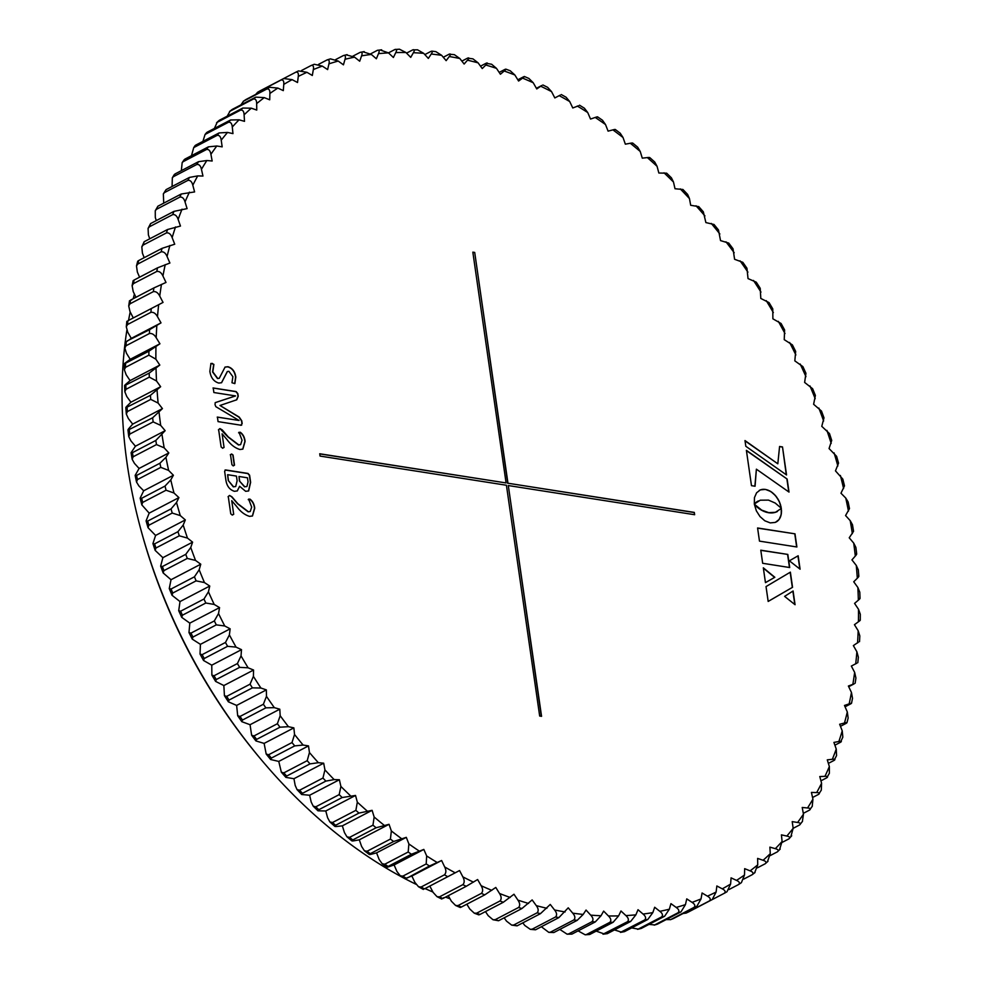 <?xml version="1.0" encoding="UTF-8"?>
<svg xmlns="http://www.w3.org/2000/svg" width="984" height="984" viewBox="0 0 984 984"><rect width="100%" height="100%" fill="white"/><g stroke="black" fill="none" stroke-linecap="round" stroke-linejoin="round"><path stroke-width="1.48" d="M238.804 432.702L240.231 432.222C243.023 434.215 244.647 437.277 245.09 441.398L242.851 449.11L239.924 449.503C235.065 448.077 230.723 444.719 226.898 439.442L222.101 433.821L224.057 447.437L222.753 448.151L221.129 446.994L218.645 429.737L219.936 428.594L222.261 429.922L228.19 436.834L238.718 444.866L240.613 444.62L242.052 440.254L239.001 432.247M218.645 429.737L219.936 428.594L227.98 436.945L238.509 444.989L240.502 444.67M222.101 433.821L224.057 447.437L222.753 448.151M231.941 464.768L230.49 454.657L231.658 453.993L233.06 455.063L234.512 465.174L233.368 465.813L231.941 464.768M230.49 454.657L231.658 453.993L232.851 455.174L234.303 465.284L233.147 465.924M234.303 465.284L233.368 465.813M225.791 479.392L224.623 471.287L225.754 469.958L248.03 473.452L249.604 475.211L250.625 482.308L248.644 490.954L245.643 491.299L239.641 486.293L237.304 490.93L234.401 491.311C229.432 489.688 226.566 485.715 225.791 479.392M225.041 470.02L247.82 473.562L249.382 475.321L250.416 482.418L248.534 491.004M248.448 499.552L249.862 499.072C252.654 501.065 254.278 504.128 254.721 508.248L252.482 515.973L249.555 516.366C244.696 514.927 240.354 511.582 236.529 506.293L231.732 500.684L233.7 514.288L232.384 515.001L230.76 513.857L228.276 496.6L229.567 495.456L231.892 496.772L237.82 503.697L248.362 511.729L250.243 511.483L251.683 507.104L248.632 499.097M228.276 496.6L229.567 495.456L231.683 496.883L237.611 503.808L248.14 511.84L250.133 511.532M231.732 500.684L233.7 514.288L232.384 515.001M781.296 508.482L775.441 512.283L768.775 512.664L761.678 510.118L754.347 504.189L756.352 510.831L760.005 516.563L764.802 520.782L770.238 522.898L775.294 522.418L779.057 519.54L781.198 514.718L781.296 508.482M787.139 479.048L746.389 450.34L751.481 485.666L755.072 486.231L756.389 469.183L789.008 492.074L787.139 479.048L746.438 450.635M779.586 446.478L777.815 463.796L744.986 440.561L745.811 446.269L786.548 474.964L782.501 446.933L779.586 446.478M787.815 554.423L760.78 550.191L762.674 563.291L789.709 567.534L787.815 554.423L760.804 550.339M795.06 604.717L793.092 590.99L784.605 596.378L795.06 604.717M768.172 601.445L792.551 587.288L790.373 572.147L766.032 586.587L768.172 601.445M763.326 567.829L765.454 582.639L774.826 577.276L763.326 567.829M768.479 500.106L775.195 503.045L781.333 508.273L779.328 501.545L775.663 495.788L770.866 491.533L765.417 489.392L760.349 489.884L756.573 492.799L754.445 497.658L754.322 504.042L760.251 500.192L768.479 500.106M789.389 560.806L800.09 569.195L798.159 555.763L789.389 560.806M794.998 533.832L757.582 527.977L759.476 541.126L796.892 546.981L794.998 533.832L757.606 528.125M380.525 50.098L388.483 52.89L393.391 57.49L395.777 52.595C397.069 49.999 396.773 48.979 394.904 49.508L399.455 49.2L405.949 52.521L410.734 57.367L413.378 52.718C414.793 50.27 414.584 49.323 412.751 49.876L417.548 49.815L423.698 53.345L428.335 58.425L431.226 54.034C432.763 51.721 432.64 50.861 430.832 51.451L424.83 54.587M363.268 51.894L371.337 54.44L376.368 58.769L378.496 53.64C379.652 50.934 379.271 49.827 377.376 50.332L370.624 53.862M346.405 54.883L354.56 57.158L359.701 61.217L361.571 55.867C362.579 53.05 362.112 51.881 360.181 52.349L353.01 56.088M295.963 72.127A463.193 319.419 -117.6 0 1 298.558 70.897L306.947 72.312L312.309 75.485L313.342 69.569C313.921 66.445 313.195 65.092 311.153 65.498L314.29 64.267L322.322 66.112L327.635 69.593L328.939 63.849C329.665 60.811 329.025 59.52 327.032 59.938L330.452 58.868L338.213 61.057L343.441 64.833L345.027 59.274C345.901 56.346 345.347 55.104 343.379 55.559L335.642 59.594M683.117 913.484L686.094 913.103A463.193 319.419 62.4 0 0 688.837 911.799L724.335 893.263C725.848 891.799 725.159 890.323 722.281 888.835L716.856 885.969L716.106 892.045L712.195 899.597A463.193 319.419 -117.6 0 1 709.452 900.901C710.965 899.401 710.3 897.826 707.447 896.166L702.072 892.992L701.038 898.909L696.856 906.313A463.193 319.419 -117.6 0 1 694.015 907.396C695.528 905.87 694.889 904.185 692.059 902.365L686.758 898.884L685.442 904.628L680.989 911.861A463.193 319.419 -117.6 0 1 678.05 912.746C679.575 911.172 678.948 909.4 676.168 907.42L670.94 903.644L669.354 909.204L664.63 916.252A463.193 319.419 -117.6 0 1 661.617 916.916C663.154 915.304 662.552 913.447 659.821 911.319L654.68 907.26L652.822 912.611L647.829 919.45A463.193 319.419 -117.6 0 1 644.741 919.905C646.291 918.269 645.725 916.313 643.044 914.05L638.013 909.708L635.885 914.837L630.646 921.467A463.193 319.419 -117.6 0 1 627.484 921.713C629.047 920.04 628.518 917.998 625.91 915.587L620.99 910.987L618.604 915.883L613.106 922.291A463.193 319.419 -117.6 0 1 609.883 922.316C611.47 920.618 610.99 918.502 608.432 915.956L603.647 911.11L601.015 915.76L595.271 921.922A463.193 319.419 -117.6 0 1 591.999 921.725C593.598 920.003 593.168 917.801 590.695 915.132L586.046 910.052L583.168 914.444L577.178 920.36A463.193 319.419 -117.6 0 1 573.869 919.942C575.492 918.195 575.111 915.919 572.713 913.14L568.235 907.826L558.887 917.592A463.193 319.419 -117.6 0 1 555.554 916.965C557.19 915.194 556.858 912.857 554.558 909.966L550.253 904.444L540.45 913.656A463.193 319.419 -117.6 0 1 537.092 912.82C538.752 911.012 538.482 908.613 536.28 905.624L532.147 899.917L521.914 908.539A463.193 319.419 -117.6 0 1 518.543 907.494C520.228 905.661 520.019 903.214 517.916 900.126L513.98 894.235L503.328 902.266A463.193 319.419 -117.6 0 1 499.958 901.012C501.668 899.167 501.52 896.658 499.515 893.484L495.788 887.445L484.743 894.862A463.193 319.419 -117.6 0 1 481.373 893.386C483.107 891.529 483.033 888.982 481.151 885.723L477.621 879.536L466.207 886.326A463.193 319.419 -117.6 0 1 462.861 884.653C464.62 882.783 464.608 880.188 462.849 876.867L459.553 870.545L447.781 876.695A463.193 319.419 -117.6 0 1 444.448 874.825C446.244 872.943 446.318 870.311 444.67 866.941L441.607 860.508L429.504 865.994A463.193 319.419 -117.6 0 1 426.207 863.94L426.662 855.945L423.833 849.426L411.435 854.247A463.193 319.419 -117.6 0 1 408.188 852.009L408.877 843.952L406.294 837.347L393.625 841.492A463.193 319.419 -117.6 0 1 390.414 839.069L391.361 830.963L389.037 824.309L376.109 827.765A463.193 319.419 -117.6 0 1 372.961 825.17L374.154 817.015L372.1 810.324L358.939 813.091A463.193 319.419 -117.6 0 1 355.876 810.336L357.327 802.169L355.531 795.453L342.174 797.532A463.193 319.419 -117.6 0 1 339.185 794.617L340.894 786.45L339.382 779.734L334.129 779.586L325.852 781.111A463.193 319.419 -117.6 0 1 322.949 778.049L324.929 769.894L323.687 763.19L318.361 762.698L310.022 763.891A463.193 319.419 -117.6 0 1 307.205 760.681L309.456 752.563L308.496 745.897L303.121 745.048L294.72 745.897A463.193 319.419 -117.6 0 1 292.002 742.563L294.536 734.495L293.859 727.877L288.435 726.684L279.985 727.201A463.193 319.419 -117.6 0 1 277.377 723.732L280.182 715.737L279.788 709.193L274.339 707.656L265.877 707.84A463.193 319.419 -117.6 0 1 263.38 704.261L266.467 696.34L266.356 689.895L260.895 688.025L252.408 687.865A463.193 319.419 -117.6 0 1 250.047 684.188L253.405 676.377L253.577 670.03L248.116 667.816L239.641 667.349A463.193 319.419 -117.6 0 1 237.402 663.56L241.031 655.873L241.498 649.661L236.049 647.115L227.587 646.316A463.193 319.419 -117.6 0 1 225.484 642.454L229.395 634.914L230.145 628.825L224.733 625.972L216.296 624.865A463.193 319.419 -117.6 0 1 214.34 620.929L218.522 613.524L219.555 607.608L214.192 604.434L205.804 603.02A463.193 319.419 -117.6 0 1 203.983 599.022L208.436 591.79L209.752 586.046L204.438 582.565L196.111 580.855A463.193 319.419 -117.6 0 1 194.451 576.808L199.174 569.761L200.761 564.201L195.533 560.425L187.28 558.432A463.193 319.419 -117.6 0 1 185.767 554.336L190.748 547.498L192.606 542.147L187.464 538.088L179.297 535.813A463.193 319.419 -117.6 0 1 177.956 531.692L183.196 525.062L185.324 519.921L180.281 515.591L172.225 513.058A463.193 319.419 -117.6 0 1 171.032 508.912L176.53 502.504L178.916 497.609L173.996 493.009L166.05 490.216A463.193 319.419 -117.6 0 1 165.029 486.071L170.773 479.909L173.405 475.26L168.621 470.413L160.798 467.375A463.193 319.419 -117.6 0 1 159.949 463.23L165.927 457.314L168.817 452.935L164.18 447.843L156.493 444.583A463.193 319.419 -117.6 0 1 155.816 440.451L165.152 430.684L160.675 425.383L153.147 421.902A463.193 319.419 -117.6 0 1 152.631 417.806L162.434 408.594L158.117 403.071L150.749 399.393A463.193 319.419 -117.6 0 1 150.417 395.334L160.65 386.7L156.517 380.993L149.322 377.13A463.193 319.419 -117.6 0 1 149.174 373.121L159.814 365.076L155.878 359.197L148.879 355.15A463.193 319.419 -117.6 0 1 148.904 351.202L159.937 343.785L156.198 337.733C154.279 334.548 152.016 333.158 149.396 333.539A463.193 319.419 -117.6 0 1 149.593 329.665L161.007 322.875L157.489 316.688C155.681 313.416 153.479 311.977 150.896 312.346A463.193 319.419 -117.6 0 1 151.265 308.558L163.037 302.408L159.74 296.086C158.043 292.765 155.915 291.276 153.356 291.633A463.193 319.419 -117.6 0 1 153.898 287.931L166.001 282.445L162.938 276.012C161.364 272.63 159.31 271.104 156.776 271.449A463.193 319.419 -117.6 0 1 157.502 267.845L169.9 263.023L167.071 256.504C165.632 253.072 163.651 251.51 161.155 251.843A463.193 319.419 -117.6 0 1 162.04 248.362L174.722 244.216L172.151 237.624C170.835 234.143 168.94 232.568 166.468 232.888A463.193 319.419 -117.6 0 1 167.526 229.518L180.466 226.062L178.141 219.407C176.96 215.902 175.152 214.315 172.704 214.623A463.193 319.419 -117.6 0 1 173.934 211.388L187.095 208.62L185.029 201.929C183.996 198.399 182.261 196.8 179.851 197.107A463.193 319.419 -117.6 0 1 181.24 194.008L194.598 191.929L192.815 185.226C191.905 181.683 190.269 180.072 187.895 180.38A463.193 319.419 -117.6 0 1 189.445 177.428L197.71 175.902L202.962 176.05L201.449 169.334C200.687 165.792 199.137 164.18 196.788 164.488A463.193 319.419 -117.6 0 1 198.497 161.696L206.837 160.515L212.163 161.007L210.92 154.304C210.305 150.773 208.854 149.162 206.542 149.482A463.193 319.419 -117.6 0 1 208.399 146.85L216.787 146.001L222.175 146.85L221.215 140.183C220.748 136.665 219.37 135.066 217.095 135.386A463.193 319.419 -117.6 0 1 219.1 132.938L227.538 132.422L232.962 133.615L232.285 127.01C231.966 123.517 230.687 121.942 228.448 122.262A463.193 319.419 -117.6 0 1 230.588 119.986L239.05 119.814L244.499 121.34L244.106 114.808C243.946 111.364 242.753 109.802 240.551 110.134A463.193 319.419 -117.6 0 1 242.814 108.043L251.301 108.191L256.762 110.073L256.664 103.615C256.639 100.22 255.545 98.695 253.368 99.027A463.193 319.419 -117.6 0 1 255.766 97.133L264.253 97.613L269.714 99.815L269.887 93.48C270.022 90.134 269.013 88.634 266.885 88.99A463.193 319.419 -117.6 0 1 269.407 87.281L277.869 88.08L283.306 90.626L283.773 84.403C284.056 81.131 283.146 79.667 281.043 80.036A463.193 319.419 -117.6 0 1 283.675 78.535L292.113 79.642L297.525 82.508L298.275 76.432C298.705 73.222 297.881 71.82 295.815 72.201L272.445 84.39M728.984 889.536L738.615 884.518C740.116 883.091 739.414 881.713 736.524 880.397L731.075 877.851L730.608 884.075L726.967 891.762A463.193 319.419 -117.6 0 1 724.482 893.189M743.719 879.118L752.243 874.678C753.744 873.288 753.043 872.021 750.128 870.865L744.667 868.663L744.494 874.997L741.407 882.648L738.615 884.518M757.446 867.802L765.195 863.768C766.696 862.414 765.995 861.258 763.08 860.287L757.619 858.405L757.729 864.862L754.642 872.771M770.251 855.563L777.421 851.812C778.934 850.508 778.233 849.463 775.331 848.663L769.882 847.138L770.275 853.669L767.471 861.676M782.157 842.39L788.91 838.872C790.423 837.605 789.734 836.671 786.843 836.056L781.419 834.862L782.096 841.468L779.562 849.536M793.178 828.319L799.623 824.949C801.111 823.719 800.435 822.895 797.594 822.476L792.206 821.628L793.166 828.294L790.915 836.412M803.301 813.35L809.512 810.103C811.025 808.922 810.373 808.208 807.544 807.962L802.218 807.47L803.461 814.174L802.378 821.529M812.563 797.507L818.565 794.371C820.102 793.227 819.463 792.637 816.671 792.575L811.419 792.428L812.932 799.143L812.231 806.339M820.927 780.841L826.769 777.791C828.307 776.696 827.692 776.204 824.949 776.339L819.783 776.548L821.579 783.264L821.296 790.152L818.565 794.371M828.38 763.387L834.075 760.411C835.625 759.353 835.047 758.984 832.353 759.291L827.286 759.857L829.352 766.548L829.389 773.252L826.769 777.791M834.899 745.196L840.484 742.28C842.046 741.272 841.505 741.001 838.872 741.505L833.928 742.416L836.24 749.07L836.572 755.564L834.075 760.411M840.459 726.315L845.969 723.449C847.544 722.477 847.052 722.33 844.481 723.006L839.659 724.261L842.23 730.854L842.833 737.151L840.484 742.28M845.071 706.795L850.508 703.966C852.107 703.031 851.652 702.994 849.167 703.855L844.481 705.454L847.31 711.973L848.146 718.049L846.953 722.748L845.969 723.449M848.7 686.697L854.112 683.88L848.38 686.033L851.455 692.465L852.513 698.332L851.517 703.289L850.508 703.966M856.744 663.253L851.344 666.07L854.653 672.392L855.92 678.025L855.145 683.253M858.417 642.134L853.374 645.602L856.892 651.789L858.356 657.214L857.814 662.687M859.118 620.596C860.791 619.822 860.569 620.215 858.429 621.765L854.444 624.692L858.183 630.744L859.819 635.935L859.524 641.654M858.835 598.69C860.545 597.952 860.373 598.444 858.356 600.154L854.567 603.401L858.503 609.281L860.299 614.25L860.262 620.191M857.593 576.464C859.315 575.763 859.229 576.353 857.31 578.235L853.731 581.778L857.864 587.485L859.795 592.233L860.028 598.358M855.379 554.004C857.125 553.34 857.101 554.017 855.305 556.058L851.947 559.884L856.264 565.406L858.331 569.933M836.609 456.33L838.553 463.107L835.465 470.869L842.833 479.122L844.493 485.85L840.976 493.218L845.76 498.064L848.122 501.938L849.487 508.605L845.564 515.542L850.201 520.634L852.476 524.73L853.559 531.286L849.229 537.793L853.706 543.094L855.883 547.412L856.683 553.857M802.907 366.638L805.945 373.293L804.629 382.432L812.624 388.717L815.392 395.445L813.62 404.276L821.492 411.066L823.989 417.843L821.775 426.33L829.5 433.624L831.714 440.414L829.057 448.556L836.621 456.33M772.772 308.89L772.883 318.816L781.099 323.515L784.605 329.96L784.236 339.652L792.391 344.88L795.675 351.448L794.826 360.87L802.919 366.638M649.932 157.723L654.766 162.065L657.066 166.308L658.849 173.024L666.66 173.184L671.432 177.833L673.486 182.028L674.999 188.743L682.945 189.494L687.631 194.426L689.452 198.583L690.694 205.287L698.751 206.615L703.326 211.818L705.885 222.581L714.027 224.487L718.468 229.948L720.534 240.6L728.726 243.073L733.019 248.78L734.593 259.284L742.822 262.322L746.954 268.251L748.024 278.583L756.278 282.187L760.214 288.3L760.804 298.447L769.045 302.605L772.784 308.89M632.81 143.16L637.681 147.182L640.227 151.462L642.281 158.153L647.349 157.588C650.043 157.28 650.609 157.649 649.071 158.707M615.344 129.519L620.227 133.221L623.032 137.514L625.344 144.168L630.301 143.258C632.921 142.766 633.462 143.024 631.9 144.045M597.571 116.85L602.454 120.22L605.504 124.525L608.087 131.13L612.909 129.876C615.467 129.187 615.959 129.334 614.385 130.319M579.539 105.19L584.398 108.215L587.719 112.533L590.548 119.052L595.222 117.453C597.718 116.592 598.161 116.629 596.575 117.563M561.298 94.55L566.107 97.244L569.711 101.549L572.774 107.969L578.506 105.817M542.897 84.981L547.633 87.33L551.532 91.61L554.828 97.933L560.228 95.116M528.912 78.462L533.23 82.754L536.76 88.941L541.803 85.485L536.391 88.302M510.241 70.774L514.866 74.993L518.593 81.032L522.59 78.117C524.718 76.567 524.939 76.174 523.267 76.949L517.83 79.79M431.89 51.143L435.851 51.635L441.668 55.338L446.146 60.651L449.282 56.531C450.955 54.354 450.893 53.579 449.122 54.206L454.35 54.661L459.823 58.511L464.141 64.034L467.486 60.196C469.282 58.167 469.307 57.49 467.56 58.142L472.96 58.868L478.101 62.853L482.234 68.56L485.813 65.03C487.72 63.148 487.818 62.57 486.096 63.259L491.643 64.267L496.465 68.351L500.413 74.243L504.202 71.008C506.219 69.286 506.379 68.806 504.681 69.532L499.183 72.41M472.837 252.15L506.083 482.935L319.738 453.759L320.071 456.072L506.428 485.247L539.675 716.032L541.557 716.327L508.298 485.543L694.643 514.718L694.31 512.406L507.965 483.23L474.706 252.445L472.837 252.15M218.067 421.632L217.415 417.093L239.063 420.476L215.816 406.663L215.016 404.572L215.238 402.628L235.533 395.912L213.872 392.53L213.22 387.979L236.086 391.558L237.845 393.612L238.226 396.281L236.763 399.787L219.986 405.482L239.198 417.068L241.757 420.771L242.162 423.575L240.932 425.211L218.067 421.632M217.23 417.118L239.063 420.476M215.188 402.653L235.533 395.949M213.024 388.003L235.865 391.669L237.636 393.723L238.017 396.392L236.541 399.898M241.658 425.137L240.932 425.211M218.768 383.071C213.774 381.558 210.81 377.647 209.863 371.349L210.945 363.453L213.885 364.375L212.815 371.866L217.735 378.459L219.26 378.286L225.078 367.069L227.931 366.724C232.359 368.028 234.979 371.472 235.816 377.057L234.856 383.6L231.966 382.751L232.888 376.7L228.903 371.325L227.39 371.497L221.572 382.727L218.768 383.071M160.798 467.375L137.44 479.565L136.53 482.049L138.892 485.924L143.676 490.782L140.159 498.138L141.659 498.273A463.193 319.419 62.4 0 0 142.68 502.418L141.819 504.878L149.174 513.131L146.087 520.893L147.674 521.102A463.193 319.419 62.4 0 0 148.855 525.247L148.03 527.67L155.583 535.444L152.926 543.586L154.586 543.881A463.193 319.419 62.4 0 0 155.939 548.002L155.152 550.376L162.877 557.67L160.65 566.157L162.397 566.538A463.193 319.419 62.4 0 0 163.91 570.622L163.16 572.934L171.019 579.724L169.26 588.555L171.081 588.998A463.193 319.419 62.4 0 0 172.753 593.044L172.028 595.283L180.01 601.568L178.707 610.707L180.613 611.212A463.193 319.419 62.4 0 0 182.434 615.209L181.732 617.362L189.814 623.13L188.977 632.552L190.97 633.118A463.193 319.419 62.4 0 0 192.938 637.054L192.249 639.12L200.416 644.348L200.035 654.04L202.126 654.655A463.193 319.419 62.4 0 0 204.229 658.517L203.553 660.485L211.769 665.172L211.868 675.11L214.032 675.762A463.193 319.419 62.4 0 0 216.271 679.538L215.607 681.395L223.848 685.553L224.426 695.688L226.677 696.377A463.193 319.419 62.4 0 0 229.051 700.067L228.374 701.813L236.627 705.417L237.697 715.749L240.022 716.45A463.193 319.419 62.4 0 0 242.507 720.03L241.818 721.678L250.059 724.716L251.621 735.22L254.02 735.934A463.193 319.419 62.4 0 0 256.627 739.39L255.926 740.927L264.118 743.4L266.184 754.039L268.632 754.753A463.193 319.419 62.4 0 0 271.35 758.098L270.625 759.513L278.767 761.419L281.326 772.182L283.835 772.87A463.193 319.419 62.4 0 0 286.651 776.081L285.901 777.385L293.945 778.713L295.188 785.416L297.02 789.574L299.579 790.238A463.193 319.419 62.4 0 0 302.494 793.313L301.694 794.506L309.64 795.244L311.165 801.96L313.219 806.167L315.815 806.806A463.193 319.419 62.4 0 0 318.816 809.721L317.98 810.816L325.79 810.976L327.586 817.692L329.874 821.935L332.506 822.526A463.193 319.419 62.4 0 0 335.581 825.293L334.708 826.265L329.886 821.935M173.405 475.26L143.676 490.782M165.029 486.071L141.659 498.273M178.916 497.609L149.174 513.131M166.05 490.216L142.68 502.418M171.032 508.912L147.674 521.102M185.324 519.921L155.583 535.444M172.225 513.058L148.855 525.247M177.956 531.692L154.586 543.881M192.606 542.147L162.877 557.67M179.297 535.813L155.939 548.002M185.767 554.336L162.397 566.538M200.761 564.201L171.019 579.724M187.28 558.432L163.91 570.622M194.451 576.808L171.081 588.998M209.752 586.046L180.01 601.568M196.111 580.855L172.753 593.044M203.983 599.022L180.613 611.212M219.555 607.608L189.814 623.13M205.804 603.02L182.434 615.209M214.34 620.929L190.97 633.118M230.145 628.825L200.416 644.348M216.296 624.865L192.938 637.054M225.484 642.454L202.126 654.655M241.498 649.661L211.769 665.172M227.587 646.316L204.229 658.517M237.402 663.56L214.032 675.762M253.577 670.03L223.848 685.553M239.641 667.349L216.271 679.538M250.047 684.188L226.677 696.377M266.356 689.895L236.627 705.417M252.408 687.865L229.051 700.067M263.38 704.261L240.022 716.45M279.788 709.193L250.059 724.716M265.877 707.84L242.507 720.03M277.377 723.732L254.02 735.934M293.859 727.877L264.118 743.4M279.985 727.201L256.627 739.39M292.002 742.563L268.632 754.753M308.496 745.897L278.767 761.419M294.72 745.897L271.35 758.098M307.205 760.681L283.835 772.87M323.687 763.19L293.945 778.713M310.022 763.891L286.651 776.081M322.949 778.049L299.579 790.238M339.382 779.734L309.64 795.244M325.852 781.111L302.494 793.313M339.185 794.617L315.815 806.806M355.531 795.453L325.79 810.976M342.174 797.532L318.816 809.721M355.876 810.336L332.506 822.526M358.939 813.091L335.581 825.293C334.031 826.339 334.597 826.72 337.303 826.412L342.358 825.847L344.425 832.538L346.958 836.818L349.603 837.359A463.193 319.419 62.4 0 0 352.739 839.955L351.829 840.84L346.958 836.818M372.1 810.324L342.358 825.847M372.961 825.17L349.603 837.359M376.109 827.765L352.739 839.955C351.177 840.963 351.719 841.234 354.351 840.73L359.295 839.819L361.62 846.474L364.412 850.779L367.057 851.258A463.193 319.419 62.4 0 0 370.255 853.681L369.308 854.469L364.412 850.779M389.037 824.309L359.295 839.819M390.414 839.069L367.057 851.258M393.625 841.492L370.255 853.681C368.68 854.653 369.172 854.801 371.743 854.124L376.564 852.87L379.135 859.462L382.198 863.78L384.818 864.198A463.193 319.419 62.4 0 0 388.077 866.437L387.081 867.138L382.198 863.78M406.294 837.347L376.564 852.87M408.188 852.009L384.818 864.198M411.435 854.247L388.077 866.437C386.478 867.371 386.921 867.408 389.418 866.547L394.104 864.948L396.921 871.467L400.254 875.785L402.85 876.129A463.193 319.419 62.4 0 0 406.146 878.183L411.865 876.018L414.928 882.451L418.544 886.756L421.091 887.027A463.193 319.419 62.4 0 0 424.424 888.884L425.457 888.343M423.833 849.426L394.104 864.948M426.207 863.94L402.85 876.129M429.504 865.994L407.339 877.962M441.607 860.508L411.865 876.018M444.448 874.825L421.091 887.027M444.67 866.941A458.224 315.999 62.4 0 0 455.186 872.82L424.424 888.884M429.811 886.067L433.108 892.39L437.007 896.658L439.491 896.854A463.193 319.419 62.4 0 0 442.849 898.515L443.71 897.654M462.861 884.653L439.491 896.854M466.207 886.326L442.849 898.515M448.249 895.698L451.41 901.246L455.604 905.477L458.015 905.587A463.193 319.419 62.4 0 0 461.373 907.051L460.241 907.494L455.604 905.477M481.373 893.386L458.015 905.587M484.743 894.862L461.373 907.051M466.822 904.21L469.786 909.007L474.288 913.177L476.588 913.201A463.193 319.419 62.4 0 0 479.958 914.468L478.802 914.862M499.958 901.012L476.588 913.201M503.328 902.266L479.958 914.468M485.469 911.59L488.175 915.649L492.996 919.732L495.186 919.683A463.193 319.419 62.4 0 0 498.556 920.741L492.996 919.732M518.543 907.494L495.186 919.683M521.914 908.539L498.556 920.741M504.14 917.826L506.539 921.147L511.692 925.12L513.734 925.009A463.193 319.419 62.4 0 0 517.092 925.846L511.692 925.12M537.092 912.82L513.734 925.009M540.45 913.656L517.092 925.846M522.787 922.881L524.829 925.489L530.302 929.339L532.196 929.167A463.193 319.419 62.4 0 0 535.53 929.794L530.302 929.339M555.554 916.965L532.196 929.167M558.887 917.592L535.53 929.794M541.36 926.744L548.789 932.365L550.511 932.143A463.193 319.419 62.4 0 0 553.82 932.549L548.789 932.365M573.869 919.942L550.511 932.143M577.178 920.36L553.82 932.549M559.822 929.413L567.104 934.185L568.641 933.927A463.193 319.419 62.4 0 0 571.901 934.111L567.104 934.185M591.999 921.725L568.641 933.927M595.271 921.922L571.901 934.111M578.112 930.876L585.185 934.8L586.525 934.505A463.193 319.419 62.4 0 0 589.736 934.492L585.185 934.8M609.883 922.316L586.525 934.505M613.106 922.291L589.736 934.492M596.169 931.11L604.114 933.902A463.193 319.419 62.4 0 0 607.276 933.668L602.995 934.197L627.484 921.713M630.646 921.467L607.276 933.668M613.315 929.56L621.371 932.106A463.193 319.419 62.4 0 0 624.471 931.651L620.461 932.377L644.741 919.905M647.829 919.45L624.471 931.651M631.642 927.9L638.247 929.105A463.193 319.419 62.4 0 0 641.26 928.441L637.546 929.351M661.617 916.916L638.247 929.105M664.63 916.252L641.26 928.441M649.01 924.394L654.692 924.935A463.193 319.419 62.4 0 0 657.62 924.05L656.832 924.296M678.05 912.746L654.692 924.935M680.989 911.861L657.62 924.05M666.143 919.609L670.645 919.597A463.193 319.419 62.4 0 0 673.486 918.502L673.007 918.687M694.015 907.396L670.645 919.597M696.856 906.313L673.486 918.502M709.452 900.901L686.094 913.103M724.335 893.263L726.967 891.762M752.243 874.678L755.011 872.537M765.195 863.768L767.975 861.32M777.421 851.812L780.214 849.057M788.91 838.872L791.702 835.785M799.623 824.949L802.477 821.394M809.512 810.103L812.317 806.216M854.112 683.88L852.907 684.089A458.224 315.999 62.4 0 0 854.653 672.392M551.532 91.61A458.224 315.999 62.4 0 0 540.942 86.334L541.803 85.485M529.035 78.523L524.386 76.494L523.267 76.949M510.352 70.823L505.825 69.126L504.681 69.532M486.096 63.259L480.512 66.174M467.56 58.142L461.865 61.119M449.122 54.206L443.28 57.256M431.89 51.131L430.832 51.451M412.751 49.876L406.54 53.124M394.904 49.508L388.459 52.878M381.657 49.803L377.376 50.332M364.191 51.611L360.181 52.349M347.106 54.637L343.379 55.559M327.032 59.938L318.508 64.391M311.153 65.498L301.534 70.516M298.558 70.897L295.815 72.201M260.17 90.811L260.317 90.725A463.193 319.419 62.4 0 0 257.673 92.238L255.655 94.464M283.675 78.535L260.317 90.725M281.043 80.036L257.673 92.238M245.594 99.778L246.037 99.482A463.193 319.419 62.4 0 0 243.515 101.192L240.932 104.882M269.407 87.281L246.037 99.482M266.885 88.99L243.515 101.192M231.953 109.618L232.408 109.322A463.193 319.419 62.4 0 0 230.01 111.229L227.193 116.198M255.766 97.133L232.408 109.322M253.368 99.027L230.01 111.229M218.878 120.638L219.457 120.233A463.193 319.419 62.4 0 0 217.181 122.323L214.389 128.437M242.814 108.043L219.457 120.233M240.551 110.134L217.181 122.323M206.554 132.68L207.218 132.176A463.193 319.419 62.4 0 0 205.078 134.451L206.615 132.606M230.588 119.986L207.218 132.176M228.448 122.262L205.078 134.451L202.544 142.52M194.992 145.706L195.73 145.128A463.193 319.419 62.4 0 0 193.737 147.588L195.053 145.644M219.1 132.938L195.73 145.128M217.095 135.386L193.737 147.588L191.474 155.706M184.229 159.691L185.029 159.051A463.193 319.419 62.4 0 0 183.172 161.671L182.175 162.606L181.339 170.65M208.399 146.85L185.029 159.051M206.542 149.482L183.172 161.671M174.291 174.574L175.14 173.897A463.193 319.419 62.4 0 0 173.43 176.677L172.335 177.784L172.077 186.493M198.497 161.696L175.14 173.897M196.788 164.488L173.43 176.677M163.356 193.848L166.075 189.629A463.193 319.419 62.4 0 0 164.525 192.569L163.356 193.848L163.713 203.159M189.445 177.428L166.075 189.629M187.895 180.38L164.525 192.569M155.263 210.748L157.883 206.209A463.193 319.419 62.4 0 0 156.493 209.297L155.263 210.748L155.3 217.452L156.272 220.613M181.24 194.008L157.883 206.209M179.851 197.107L156.493 209.297M148.08 228.423L150.577 223.589A463.193 319.419 62.4 0 0 149.347 226.824L148.08 228.423L148.4 234.93L149.752 238.804M173.934 211.388L150.577 223.589M172.704 214.623L149.347 226.824M141.819 246.849L144.168 241.72A463.193 319.419 62.4 0 0 143.098 245.077L141.819 246.849L142.409 253.134L144.181 257.685M167.526 229.518L144.168 241.72M166.468 232.888L143.098 245.077M136.493 265.938L137.698 261.252L138.683 260.551A463.193 319.419 62.4 0 0 137.785 264.044L136.493 265.938L137.342 272.027L139.58 277.193M162.04 248.362L138.683 260.551M161.155 251.843L137.785 264.044M132.127 285.668L133.123 280.698L134.131 280.034A463.193 319.419 62.4 0 0 133.418 283.638L132.127 285.668L133.197 291.535L135.952 297.303M157.502 267.845L134.131 280.034M156.776 271.449L133.418 283.638M131.733 299.899L130.54 300.12A463.193 319.419 62.4 0 0 129.986 303.822L128.72 305.975L129.999 311.608L133.295 317.93M153.898 287.931L130.54 300.12M153.356 291.633L129.986 303.822M151.265 308.558L127.908 320.747A463.193 319.419 62.4 0 0 127.526 324.548L126.284 326.786L127.748 332.211L131.278 338.398L126.235 341.854A463.193 319.419 62.4 0 0 126.038 345.741L124.833 348.065L126.469 353.256L130.208 359.308L126.21 362.235C124.082 363.785 123.861 364.166 125.534 363.404A463.193 319.419 62.4 0 0 125.509 367.352L124.353 369.738L126.136 374.719L130.085 380.599L126.296 383.834C124.267 385.556 124.107 386.036 125.804 385.31A463.193 319.419 62.4 0 0 125.964 389.32L124.845 391.767L126.776 396.515L130.909 402.222L127.33 405.765C125.423 407.634 125.337 408.225 127.059 407.524A463.193 319.419 62.4 0 0 127.391 411.583L126.321 414.067L128.375 418.594L132.692 424.116L129.334 427.942C127.539 429.971 127.526 430.66 129.273 429.996A463.193 319.419 62.4 0 0 129.777 434.092L128.769 436.588L130.934 440.893L135.423 446.207L131.081 452.702L132.446 452.652A463.193 319.419 62.4 0 0 133.135 456.773L132.163 459.27L134.439 463.366L139.088 468.446L135.152 475.395L136.579 475.432A463.193 319.419 62.4 0 0 137.44 479.565M161.007 322.875L131.278 338.398M150.896 312.346L127.526 324.548M127.096 341.005L149.593 329.665M159.937 343.785L130.208 359.308M149.396 333.539L126.038 345.741M124.353 369.738L124.39 363.809L148.904 351.202M159.814 365.076L130.085 380.599M148.879 355.15L125.509 367.352M124.845 391.767L124.611 385.642L149.174 373.121M160.65 386.7L130.909 402.222M149.322 377.13L125.964 389.32M126.321 414.067L125.817 407.77L150.417 395.334M162.434 408.594L132.692 424.116M150.749 399.393L127.391 411.583M128.769 436.588L127.969 430.143L152.631 417.806M156.493 444.583L133.135 456.773M168.817 452.935L139.088 468.446M159.949 463.23L136.579 475.432M153.147 421.902L129.777 434.092M165.152 430.684L135.423 446.207M155.816 440.451L132.446 452.652M261.301 759.759L259.973 758.172A420.918 290.28 -117.6 0 1 141.093 530.401L140.552 528.396A427.536 294.843 62.4 0 0 261.301 759.759A427.536 294.843 62.4 0 0 404.486 878.429M134.414 294.093A427.536 294.843 62.4 0 0 133.234 298.718M130.195 311.99A427.536 294.843 62.4 0 0 128.535 320.415M126.862 330.304A427.536 294.843 62.4 0 0 125.177 342.272M125.079 343.084A427.536 294.843 62.4 0 0 140.552 528.396M405.199 878.798A427.536 294.843 62.4 0 0 415.986 884.272M425.051 888.552A427.536 294.843 62.4 0 0 432.911 892.021M445.531 897.113A427.536 294.843 62.4 0 0 450.008 898.786M506.083 482.935L319.763 453.907M541.323 716.291L508.298 485.543M694.409 514.681L694.31 512.406M694.101 512.516L507.965 483.23M507.744 483.341L474.706 252.433M474.497 252.544L472.849 252.298M796.659 546.944L794.789 533.943M799.832 568.998L797.95 555.886M781.038 507.928L781.013 506.514M780.804 506.625L780.57 504.817M780.349 504.927L780.005 503.156M779.795 503.267L779.328 501.545M779.119 501.656L778.553 500.007M778.332 500.118L777.68 498.519M777.458 498.63L776.708 497.104M776.499 497.215L775.663 495.788M775.454 495.899L774.556 494.558M774.346 494.669L773.375 493.427M773.166 493.537L772.145 492.418M771.923 492.529L770.866 491.533M770.644 491.643L769.537 490.77M769.328 490.881L768.184 490.167M767.975 490.278L766.807 489.7M766.597 489.811L765.417 489.392M765.208 489.503L764.051 489.269M763.83 489.38L762.748 489.306M762.526 489.417L761.505 489.515M761.296 489.626L760.349 489.884M760.14 489.995L759.23 490.438M754.9 503.304L755.552 502.787M755.343 502.898L756.093 502.344M755.884 502.455L756.721 501.889M756.511 502L757.459 501.422M757.25 501.532L758.295 500.967M765.454 582.626L774.826 577.276M774.617 577.387L763.375 568.162M768.16 601.433L792.551 587.288M792.341 587.399L790.164 572.27M794.801 604.508L792.883 591.126M789.476 567.497L787.606 554.533M745.023 440.857L777.815 463.796M786.29 474.792L782.501 446.933M782.292 447.043L779.574 446.613M754.876 486.194L756.389 469.183M788.762 491.889L786.917 479.159M776.474 511.914L777.409 511.508M776.265 512.024L775.441 512.283M775.232 512.393L774.31 512.566M774.101 512.676L773.08 512.775M772.87 512.885L771.751 512.861M771.53 512.971L770.312 512.836M770.103 512.947L768.775 512.664M768.553 512.775L767.212 512.356M767.003 512.467L765.724 511.926M765.503 512.037L764.297 511.397M764.088 511.508L762.944 510.782M762.735 510.893L761.678 510.118M761.468 510.229L760.497 509.404M760.288 509.515L759.402 508.679M759.193 508.789L758.393 507.941M758.184 508.052L757.495 507.215M757.286 507.326L756.696 506.526M756.487 506.637L756.007 505.899M755.786 506.01L755.417 505.333M776.204 521.987L777.348 521.249M777.139 521.36L778.246 520.462M778.036 520.573L779.057 519.54M778.836 519.65L779.759 518.506M779.537 518.617L780.349 517.35M780.14 517.461L780.829 516.083M780.62 516.194L781.198 514.718M780.976 514.829L781.431 513.267M781.222 513.377L781.542 511.729M781.333 511.84L781.517 510.106M781.308 510.216L781.161 508.666M228.067 496.711L229.358 495.567M249.862 499.072L249.653 499.183C252.445 501.176 254.069 504.238 254.512 508.359L252.384 516.022M248.226 499.663L249.653 499.183M233.479 514.398L232.175 515.112M239.641 486.293L237.206 490.979M244.512 486.822L246.947 486.477L248.042 481.816L247.464 477.806L239.014 476.477L239.444 481.004L244.512 486.822L246.836 486.539M233.294 486.846L235.717 486.49L237.119 480.745L236.443 476.084L227.636 474.694L228.239 480.475L233.294 486.846L235.607 486.539M228.239 480.475L233.503 486.736M227.636 474.694L228.448 480.364M239.444 481.004L244.721 486.711M239.014 476.477L239.653 480.893M230.281 454.768L231.449 454.104M218.423 429.848L219.727 428.704M240.231 432.222L240.01 432.333C242.814 434.325 244.438 437.388 244.881 441.508L242.74 449.171M238.595 432.812L240.01 432.333M223.848 447.548L222.544 448.261M219.986 405.482L238.977 417.179L241.547 420.881L241.953 423.686L240.723 425.322M212.224 363.379L213.676 364.486L212.605 371.977L217.525 378.569L219.161 378.336M210.847 363.514L212.015 363.49M227.931 366.724L227.722 366.835C232.15 368.139 234.77 371.583 235.607 377.167L234.745 383.637M224.967 367.118L227.722 366.835M227.279 371.558L221.474 382.788M441.668 55.338A458.224 315.999 62.4 0 0 431.226 54.034M423.698 53.345A458.224 315.999 62.4 0 0 413.378 52.718M405.949 52.521A458.224 315.999 62.4 0 0 395.777 52.595M388.483 52.89A458.224 315.999 62.4 0 0 378.496 53.64M371.337 54.44A458.224 315.999 62.4 0 0 361.571 55.867M354.56 57.158A458.224 315.999 62.4 0 0 345.027 59.274M338.213 61.057A458.224 315.999 62.4 0 0 328.939 63.849M322.322 66.112A458.224 315.999 62.4 0 0 313.342 69.569M306.947 72.312A458.224 315.999 62.4 0 0 298.275 76.432M292.113 79.642A458.224 315.999 62.4 0 0 283.773 84.403M277.869 88.08A458.224 315.999 62.4 0 0 269.887 93.48M264.253 97.613A458.224 315.999 62.4 0 0 256.664 103.615M251.301 108.191A458.224 315.999 62.4 0 0 244.106 114.808M239.05 119.814A458.224 315.999 62.4 0 0 232.285 127.01M227.538 132.422A458.224 315.999 62.4 0 0 221.215 140.183M216.787 146.001A458.224 315.999 62.4 0 0 210.92 154.304M206.837 160.515A458.224 315.999 62.4 0 0 201.449 169.334M197.71 175.902A458.224 315.999 62.4 0 0 192.815 185.226M189.432 192.138A458.224 315.999 62.4 0 0 185.029 201.929M182.028 209.186A458.224 315.999 62.4 0 0 178.141 219.407M175.509 226.972A458.224 315.999 62.4 0 0 172.151 237.624M169.9 245.471A458.224 315.999 62.4 0 0 167.071 256.504M165.226 264.635A458.224 315.999 62.4 0 0 162.938 276.012M161.474 284.388A458.224 315.999 62.4 0 0 159.74 296.086M158.67 304.683A458.224 315.999 62.4 0 0 157.489 316.688M156.837 325.483A458.224 315.999 62.4 0 0 156.198 337.733M155.952 346.712A458.224 315.999 62.4 0 0 155.878 359.197M156.025 368.323A458.224 315.999 62.4 0 0 156.517 380.993M157.071 390.242A458.224 315.999 62.4 0 0 158.117 403.071M159.076 412.419A458.224 315.999 62.4 0 0 160.675 425.383M162.028 434.805A458.224 315.999 62.4 0 0 164.18 447.843M165.927 457.314A458.224 315.999 62.4 0 0 168.621 470.413M170.773 479.909A458.224 315.999 62.4 0 0 173.996 493.009M176.53 502.504A458.224 315.999 62.4 0 0 180.281 515.591M183.196 525.062A458.224 315.999 62.4 0 0 187.464 538.088M190.748 547.498A458.224 315.999 62.4 0 0 195.533 560.425M199.174 569.761A458.224 315.999 62.4 0 0 204.438 582.565M208.436 591.79A458.224 315.999 62.4 0 0 214.192 604.434M218.522 613.524A458.224 315.999 62.4 0 0 224.733 625.972M229.395 634.914A458.224 315.999 62.4 0 0 236.049 647.115M241.031 655.873A458.224 315.999 62.4 0 0 248.116 667.816M253.405 676.377A458.224 315.999 62.4 0 0 260.895 688.025M266.467 696.34A458.224 315.999 62.4 0 0 274.339 707.656M280.182 715.737A458.224 315.999 62.4 0 0 288.435 726.684M294.536 734.495A458.224 315.999 62.4 0 0 303.121 745.048M309.456 752.563A458.224 315.999 62.4 0 0 318.361 762.698M324.929 769.894A458.224 315.999 62.4 0 0 334.129 779.586M340.894 786.45A458.224 315.999 62.4 0 0 350.365 795.662M357.327 802.169A458.224 315.999 62.4 0 0 367.032 810.89M374.154 817.015A458.224 315.999 62.4 0 0 384.092 825.219M391.361 830.963A458.224 315.999 62.4 0 0 401.472 838.602M408.877 843.952A458.224 315.999 62.4 0 0 419.159 851.025M426.662 855.945A458.224 315.999 62.4 0 0 437.081 862.439M462.849 876.867A458.224 315.999 62.4 0 0 473.452 882.144M481.151 885.723A458.224 315.999 62.4 0 0 491.791 890.36M499.515 893.484A458.224 315.999 62.4 0 0 510.179 897.469M517.916 900.126A458.224 315.999 62.4 0 0 528.568 903.447M536.28 905.624A458.224 315.999 62.4 0 0 546.895 908.281M554.558 909.966A458.224 315.999 62.4 0 0 565.111 911.947M572.713 913.14A458.224 315.999 62.4 0 0 583.168 914.444M590.695 915.132A458.224 315.999 62.4 0 0 601.015 915.76M608.432 915.956A458.224 315.999 62.4 0 0 618.604 915.883M625.91 915.587A458.224 315.999 62.4 0 0 635.885 914.837M643.044 914.05A458.224 315.999 62.4 0 0 652.822 912.611M659.821 911.319A458.224 315.999 62.4 0 0 669.354 909.204M676.168 907.42A458.224 315.999 62.4 0 0 685.442 904.628M692.059 902.365A458.224 315.999 62.4 0 0 701.038 898.909M707.447 896.166A458.224 315.999 62.4 0 0 716.106 892.045M722.281 888.835A458.224 315.999 62.4 0 0 730.608 884.075M736.524 880.397A458.224 315.999 62.4 0 0 744.494 874.997M750.128 870.865A458.224 315.999 62.4 0 0 757.729 864.862M763.08 860.287A458.224 315.999 62.4 0 0 770.275 853.669M775.331 848.663A458.224 315.999 62.4 0 0 782.096 841.468M786.843 836.056A458.224 315.999 62.4 0 0 793.166 828.294M797.594 822.476A458.224 315.999 62.4 0 0 803.461 814.174M807.544 807.962A458.224 315.999 62.4 0 0 812.932 799.143M816.671 792.575A458.224 315.999 62.4 0 0 821.579 783.264M824.949 776.339A458.224 315.999 62.4 0 0 829.352 766.548M832.353 759.291A458.224 315.999 62.4 0 0 836.24 749.07M838.872 741.505A458.224 315.999 62.4 0 0 842.23 730.854M844.481 723.006A458.224 315.999 62.4 0 0 847.31 711.973M849.167 703.855A458.224 315.999 62.4 0 0 851.455 692.465M855.711 663.794A458.224 315.999 62.4 0 0 856.892 651.789M857.556 642.995A458.224 315.999 62.4 0 0 858.183 630.744M858.429 621.765A458.224 315.999 62.4 0 0 858.503 609.281M858.356 600.154A458.224 315.999 62.4 0 0 857.864 587.485M857.31 578.235A458.224 315.999 62.4 0 0 856.264 565.406M855.305 556.058A458.224 315.999 62.4 0 0 853.706 543.094M852.353 533.672A458.224 315.999 62.4 0 0 850.201 520.634M848.454 511.163A458.224 315.999 62.4 0 0 845.76 498.064M843.608 488.568A458.224 315.999 62.4 0 0 840.385 475.469M837.851 465.973A458.224 315.999 62.4 0 0 834.1 452.886M831.185 443.415A458.224 315.999 62.4 0 0 826.917 430.389M823.633 420.98A458.224 315.999 62.4 0 0 818.86 408.053M815.207 398.717A458.224 315.999 62.4 0 0 809.943 385.913M805.945 376.688A458.224 315.999 62.4 0 0 800.201 364.043M795.859 354.953A458.224 315.999 62.4 0 0 789.648 342.506M784.986 333.564A458.224 315.999 62.4 0 0 778.332 321.362M773.35 312.605A458.224 315.999 62.4 0 0 766.265 300.661M760.976 292.1A458.224 315.999 62.4 0 0 753.486 280.452M747.914 272.137A458.224 315.999 62.4 0 0 740.042 260.822M734.199 252.74A458.224 315.999 62.4 0 0 725.958 241.793M719.857 233.983A458.224 315.999 62.4 0 0 711.272 223.429M704.925 215.914A458.224 315.999 62.4 0 0 696.02 205.779M689.452 198.583A458.224 315.999 62.4 0 0 680.251 188.891M673.486 182.028A458.224 315.999 62.4 0 0 664.015 172.815M657.066 166.308A458.224 315.999 62.4 0 0 647.349 157.588M640.227 151.462A458.224 315.999 62.4 0 0 630.301 143.258M623.032 137.514A458.224 315.999 62.4 0 0 612.909 129.876M605.504 124.525A458.224 315.999 62.4 0 0 595.222 117.453M587.719 112.533A458.224 315.999 62.4 0 0 577.301 106.038M569.711 101.549A458.224 315.999 62.4 0 0 559.195 95.657M533.23 82.754A458.224 315.999 62.4 0 0 522.59 78.117M514.866 74.993A458.224 315.999 62.4 0 0 504.202 71.008M496.465 68.351A458.224 315.999 62.4 0 0 485.813 65.03M478.101 62.853A458.224 315.999 62.4 0 0 467.486 60.196M459.823 58.511A458.224 315.999 62.4 0 0 449.282 56.531M132.163 459.27L131.093 452.702M136.518 482.049L135.152 475.395M125.128 342.346L124.833 348.065M126.838 321.301L126.296 326.786M129.494 300.735L128.72 305.975M174.316 174.537L172.335 177.784M184.266 159.629L182.175 162.606M218.965 120.577L216.578 122.766M232.04 109.556L229.555 111.524M245.803 99.618L243.232 101.352M260.243 90.762L257.574 92.287M685.983 913.152L688.763 911.836M670.35 919.732L673.253 918.613M654.188 925.132L657.214 924.222M474.288 913.177L478.827 914.874M437.007 896.658L441.742 899.019M418.544 886.756L423.341 889.438M400.254 875.785L405.113 878.81M313.219 806.167L317.98 810.816M297.02 789.574L301.694 794.506M281.326 772.182L285.901 777.385M266.184 754.039L270.625 759.513M251.621 735.22L255.914 740.927M237.697 715.749L241.818 721.678M224.438 695.688L228.374 701.813M211.868 675.098L215.607 681.395M200.035 654.04L203.553 660.485M188.977 632.552L192.249 639.12M178.707 610.707L181.732 617.362M169.26 588.555L172.028 595.283M160.663 566.157L163.16 572.934M152.926 543.586L155.152 550.376M146.087 520.893L148.03 527.67M140.159 498.138L141.819 504.878M858.835 576.23L858.319 569.933"/></g></svg>
